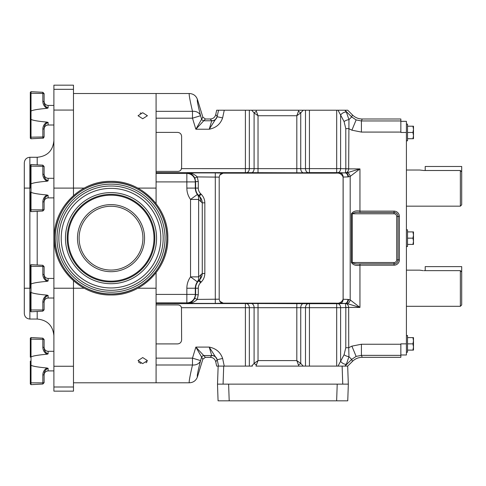 <?xml version="1.0" encoding="UTF-8"?>
<svg xmlns="http://www.w3.org/2000/svg" width="486" height="486" viewBox="0 0 486 486"><rect width="100%" height="100%" fill="white"/><g stroke="black" fill="none" stroke-linecap="round" stroke-linejoin="round"><path stroke-width="0.73" d="M347.927 299.425L343.104 299.255C341.682 302.492 338.991 303.799 335.036 303.161L345.09 303.428A4.003 2.831 92 0 0 347.927 299.425L348.529 299.491A4.003 2.807 100.6 0 1 345.394 303.458A4.003 3.663 -71 0 0 345.698 303.452A4.003 2.819 98.1 0 0 348.529 299.491L350.193 299.911A4.003 2.74 110.4 0 1 347.362 303.665L359.95 307.419L350.193 299.911L350.193 176.406A4.003 2.74 -110.4 0 0 347.362 172.651L359.95 168.903L350.193 176.406L348.529 176.831A4.003 2.807 -100.6 0 0 345.394 172.864L345.825 168.861L345.777 128.608L344.076 121.561A4.174 1.397 -20.8 0 1 348.96 119.629L351.67 116.926L356.141 119.914L361.42 120.959L400.853 120.959L400.853 132.459L406.411 132.459L406.411 121.336L400.853 121.336M346.421 112.199A4.174 2.114 144 0 0 340.619 115.048L338.013 110.213L344.92 110.213L346.421 112.199L348.96 119.629L348.662 168.903C348.45 171.06 347.46 172.384 345.698 172.864L347.362 172.651M156.079 304.922L177.676 304.922C179.668 304.904 180.932 305.828 181.472 307.699L340.619 307.681A4.003 2.831 -92 0 0 337.788 303.683L345.394 303.458L345.825 307.462L345.777 347.715L344.076 354.756A4.174 1.397 20.8 0 0 348.96 356.688L351.67 359.397L356.141 356.408L361.42 355.357L400.853 355.357L400.853 357.313L362.228 357.313L361.42 355.357L361.42 344.24L351.888 346.135L348.729 347.715L348.662 307.419C348.45 305.257 347.46 303.938 345.698 303.452L347.362 303.665M344.92 366.11L346.421 364.123L348.96 356.688L348.729 347.715L345.777 347.715M210.292 119.003C213.129 118.797 214.94 117.333 215.735 114.599L217.163 116.367A5.565 5.559 -39 0 1 211.726 120.771L210.292 119.003L205.396 119.003L195.858 129.221L202.844 117.114L205.396 119.003M251.633 110.213L255.982 110.213L258.03 115.735L254.093 112.904L251.633 110.213L224.259 110.213L222.618 117.904C220.437 124.13 215.972 127.903 209.229 129.221L211.726 120.771L204.09 120.771A2.673 2.667 36.5 0 1 201.532 118.882L200.566 115.717A8.456 6.792 -14.3 0 0 192.486 111.324C189.777 99.624 188.738 93.689 189.364 93.519C193.367 93.743 196.065 95.736 197.456 99.509C196.806 99.6 197.845 105 200.566 115.717L192.486 118.189L156.079 118.189M210.292 357.313C213.129 357.52 214.94 358.99 215.735 361.718L217.163 359.95A5.565 5.559 39 0 0 211.726 355.552L210.292 357.313L205.396 357.313L195.858 347.095L202.844 359.203L205.396 357.313M224.259 366.11L222.618 358.413C220.437 352.192 215.972 348.419 209.229 347.095L211.726 355.552L204.09 355.552A2.673 2.667 -36.5 0 0 201.532 357.435L200.566 360.606A8.456 6.792 14.3 0 1 192.486 364.998C189.777 376.699 188.738 382.634 189.364 382.798C193.367 382.579 196.065 380.581 197.456 376.814C196.806 376.723 197.845 371.316 200.566 360.606L192.486 358.133L156.079 358.133M406.411 335.516L407.529 335.516L407.529 343.857L412.93 343.857L413.489 346.986L412.93 350.108L413.489 350.108L413.489 340.735L412.93 343.857M406.411 124.118L407.529 124.118L407.529 132.459L412.93 132.459L413.489 135.588L412.93 138.717L413.489 138.717L413.489 129.337L412.93 132.459M406.411 229.817L407.529 229.817L407.529 238.158L412.93 238.158L413.489 241.287L412.93 244.415L413.489 244.415L413.489 235.036L412.93 238.158M460.363 206.167L460.363 170.507L461.7 171.886L461.7 204.831L460.363 206.167L406.411 206.167M460.363 170.507L423.871 170.507L419.685 170.021L406.411 170.021M460.363 306.302L460.363 270.641L461.7 272.02L461.7 304.965L460.363 306.302L406.411 306.302M423.051 270.623L419.685 270.155L406.411 270.155M400.853 355.357L400.853 343.857L406.411 343.857L406.411 132.459M406.411 343.857L406.411 354.987L400.853 354.987M423.871 270.641L460.363 270.641M461.7 272.02L461.7 266.614L425.207 266.614L425.207 270.641M461.7 171.886L461.7 166.479L425.207 166.479L425.207 170.507M407.529 244.415L412.93 244.415M412.93 231.907L413.489 235.036L413.489 231.907L407.529 231.907M407.529 238.158L407.529 246.505L406.411 246.505M407.529 138.717L412.93 138.717M412.93 126.208L413.489 129.337L413.489 126.208L407.529 126.208M407.529 132.459L407.529 140.806L406.411 140.806M413.489 129.337L413.489 126.208M407.529 350.108L412.93 350.108M412.93 337.606L413.489 340.735L413.489 337.606L407.529 337.606M407.529 343.857L407.529 352.204L406.411 352.204M202.844 359.203L197.456 376.814M215.735 361.718L216.665 366.11L223.706 366.11L223.074 384.134L228.614 384.134L229.198 400.822L218.074 400.822L217.491 384.134L348.334 384.134L347.751 400.822L336.634 400.822L337.217 384.134L342.752 384.134L342.126 366.11L347.684 366.11L348.316 384.134L342.752 384.134M229.198 400.822L336.634 400.822M200.761 274.76A8.456 7.855 50 0 1 198.653 280.732L199.29 280.197C201.18 278.259 202.176 276.024 202.273 273.49L198.628 276.88A8.456 7.642 40.3 0 1 197.377 281.85L190.542 276.88A19.294 19.294 0 0 0 186.855 288.228L186.855 294.413L156.079 294.413L156.079 382.798L156.079 364.998L192.486 364.998L192.486 358.133L195.858 347.095L209.229 347.095L217.181 359.573L218.572 366.11M197.377 281.85L198.701 280.786A10.522 10.522 0 0 0 195.621 288.228L195.305 288.228A10.844 10.844 0 0 1 197.377 281.85M200.761 201.562L198.628 199.436A8.456 7.642 -40.3 0 0 197.377 194.467L198.653 195.585A8.456 7.855 -50 0 1 200.761 201.562L202.273 202.832C202.176 200.299 201.18 198.057 199.29 196.119L201.174 194.236C203.555 196.69 204.77 199.558 204.831 202.832L204.831 273.49L202.273 273.49L202.273 202.832L204.831 202.832M137.854 188.094L156.079 188.094L156.079 203.567L156.079 173.453L186.855 173.453A8.456 8.444 45 0 1 195.305 181.904L195.305 188.094L186.855 188.094A19.294 19.294 0 0 0 190.542 199.436L198.628 199.436L198.628 276.88L190.542 276.88L190.542 199.436L197.377 194.467A10.844 10.844 0 0 1 195.305 188.094L198.288 188.094A7.855 7.855 0 0 0 200.59 193.647L201.174 194.236M223.074 384.134L217.515 384.134L218.147 366.11M342.126 366.11L255.982 366.11L258.03 360.588L254.093 363.413L251.633 366.11M256.456 364.877A3.335 1.337 -154 0 1 254.093 363.413L254.093 307.517A4.003 2.831 88 0 0 251.262 303.513L156.079 303.695M252.374 366.11L223.706 366.11M222.618 358.413L217.187 359.768A5.565 5.486 -0 0 0 211.75 355.436M156.079 343.912L177.621 343.912C180.033 343.657 181.369 342.32 181.624 339.908C181.369 342.32 180.033 343.657 177.621 343.912M198.288 288.228L195.621 288.228L195.621 294.729L198.288 294.729L198.288 288.228A7.855 7.855 0 0 1 200.59 282.67L201.174 282.087C203.555 279.632 204.77 276.765 204.831 273.49M200.59 282.67L198.701 280.786L199.29 280.197L201.174 282.087M200.59 193.647L198.653 195.585L199.29 196.119L198.701 195.536A10.522 10.522 0 0 1 195.621 188.094L195.621 181.588L198.288 181.588L198.288 188.094M202.844 117.114L197.456 99.509M222.618 117.904L217.181 116.749L209.229 129.221L195.858 129.221L192.486 118.189L192.486 111.324L156.079 111.324L156.079 93.519L73.477 93.519M181.278 307.067L180.992 306.49M180.604 305.998L180.124 305.591M298.386 364.877A3.335 1.337 -26 0 0 300.743 363.413L296.812 360.588L298.854 366.11M181.472 307.699L181.624 339.908M156.079 302.863L186.855 302.863A8.456 8.444 -45 0 0 195.305 294.413L195.305 288.228L186.855 288.228M194.837 298.283C192.76 301.77 190.281 303.477 187.396 303.41L186.855 302.863L186.855 294.413L195.305 294.413L195.621 294.729L194.837 298.283L197.261 299.406L198.288 294.729M223.129 173.138L219.836 175.003A4.003 3.918 -80.7 0 1 223.129 173.138L215.298 172.913L215.298 303.41L187.396 303.41C191.107 303.531 194.394 302.201 197.261 299.406L219.198 299.188L219.198 177.135L197.261 176.916L198.288 181.588M194.837 178.034C192.76 174.553 190.281 172.846 187.396 172.913C191.107 172.785 194.394 174.122 197.261 176.916L194.837 178.034L195.621 181.588L195.305 181.904L156.079 181.904L156.079 93.519L189.364 93.519M156.079 294.413L156.079 272.749L156.079 288.228L137.854 288.228M156.079 171.382L177.676 171.382C179.668 171.4 180.932 170.477 181.466 168.624L249.342 168.636A4.003 2.831 -88 0 1 246.511 172.639L156.079 172.621M181.624 136.39C181.369 133.978 180.033 132.642 177.621 132.386C180.033 132.642 181.369 133.978 181.624 136.39L181.624 167.293L181.272 169.25M177.621 132.386L156.079 132.386M177.779 171.382L178.162 171.364M179.291 171.127L180.118 170.72M180.598 170.319L180.98 169.827M338.013 110.213L303.203 110.213L300.743 112.904L296.812 115.735L298.386 111.446A3.335 1.337 26 0 1 300.743 112.904L300.743 168.8A4.003 2.831 -92 0 0 303.574 172.803L246.511 172.639M249.342 110.213L249.342 168.636L305.494 168.636A4.003 2.831 -92 0 0 308.331 172.639L303.574 172.803M256.456 111.446A3.335 1.337 154 0 0 254.093 112.904L254.093 168.8A4.003 2.831 -88 0 1 251.262 172.803M305.494 366.11L305.494 307.681A4.003 2.831 92 0 1 308.331 303.683L251.262 303.513M303.203 366.11L300.743 363.413L300.743 307.517A4.003 2.831 92 0 1 303.574 303.513M249.342 366.11L249.342 307.681A4.003 2.831 88 0 0 246.511 303.683M219.198 299.188L219.836 301.32A4.003 3.918 80.7 0 0 223.129 303.185L215.298 303.41M219.836 301.32L223.268 303.161L335.036 303.161M219.836 175.003L219.198 177.135M305.494 110.213L305.494 168.636L309.43 168.624L309.43 172.621L308.331 172.639M347.927 176.898L343.104 177.068C341.67 173.824 338.979 172.518 335.036 173.156L345.394 172.864A4.003 3.663 71 0 1 345.698 172.864A4.003 2.819 -98.1 0 1 348.529 176.831L347.927 176.898A4.003 2.831 -92 0 0 345.09 172.895L337.788 172.639A4.003 2.831 92 0 0 340.619 168.636L348.662 168.818M223.268 173.156L335.036 173.156M343.104 299.255L343.104 177.068M217.163 116.367L218.572 110.213L224.259 110.213M218.572 110.213L216.665 110.213L215.735 114.599M298.386 111.446L298.854 110.213L303.203 110.213M255.982 110.213L298.854 110.213M347.684 366.11L352.478 361.353C355.193 358.723 358.443 357.374 362.228 357.313M346.421 364.123A4.174 2.114 -144 0 1 340.619 361.274L338.013 366.11M344.076 354.756L340.619 361.274L340.619 307.681L348.662 307.504M309.43 110.213L309.43 168.624L340.619 168.636L340.619 115.048L344.076 121.561M344.92 110.213L351.67 116.926L352.478 114.969C355.193 117.6 358.443 118.942 362.228 119.003L361.42 120.959L361.42 132.083L351.888 130.187L348.729 128.608L345.777 128.608M352.478 114.969L347.721 110.213L344.957 110.213M345.825 307.462L359.95 307.419L359.95 265.198C356.013 265.951 353.17 265.064 351.414 262.525L394.043 262.525A2.673 2.673 0 0 0 396.716 259.858L396.716 216.464A2.673 2.673 0 0 0 394.043 213.791L352.241 213.791C354.379 212.455 356.949 212.005 359.95 212.461L359.95 211.124L394.043 211.124A5.34 5.34 0 0 1 399.383 216.464L399.383 259.858L398.046 259.858L398.046 216.464A4.003 4.003 0 0 0 394.043 212.461L359.95 212.461M399.383 259.858A5.34 5.34 0 0 1 394.043 265.198L359.95 265.198L359.95 263.862C356.949 264.311 354.379 263.868 352.241 262.525L352.241 213.791L351.414 213.791C353.164 211.258 356.013 210.365 359.95 211.124L359.95 168.903L345.825 168.861M359.95 263.862L394.043 263.862A4.003 4.003 0 0 0 398.046 259.858L396.716 259.858M400.853 120.959L400.853 119.003L362.228 119.003M413.489 235.036L413.489 231.907M146.049 362.763L147.07 361.809M142.726 112.716L147.422 115.723L142.726 118.754L138.03 115.723L142.726 112.716M142.726 357.568L147.422 360.6L142.726 363.601L138.03 360.6L142.726 357.568M140.91 112.94L140.132 113.195M138.51 361.991L139.403 362.763M140.126 363.127L140.916 363.382M47.573 108.214L46.972 108.329C38.206 109.125 32.884 110.024 31.013 111.033L31.013 119.398L30.308 119.131L30.308 138.103L30.308 119.131L30.308 136.961L31.013 137.192L31.013 138.765L30.314 138.206M47.13 108.311L47.44 108.25M30.308 192.006L30.308 210.979L30.308 192.006L31.013 192.274L31.013 183.908C32.884 182.9 38.206 182.001 46.972 181.205C44.299 179.577 42.92 177.256 42.841 174.249L42.841 166.334L31.013 166.115L31.013 183.908M47.13 181.187L47.44 181.126M47.573 181.09L46.972 181.205M30.308 292.141L30.308 311.113L30.308 292.141L31.013 292.414L31.013 284.043C32.884 283.034 38.206 282.135 46.972 281.339C44.299 279.711 42.92 277.391 42.841 274.383L42.841 266.468L31.013 266.249L31.013 284.043M47.13 281.321L47.44 281.266M47.573 281.224L46.972 281.339M30.308 361.104L30.308 383.989L30.308 365.016L30.308 383.989L30.308 365.016L31.013 365.29L31.013 356.918C32.884 355.91 38.206 355.011 46.972 354.215C44.299 352.587 42.92 350.266 42.841 347.259L42.841 339.343L31.013 339.125L31.013 356.918M47.13 354.197L47.44 354.142M47.573 354.1L46.972 354.215M30.308 339.356L30.308 338.22L30.308 339.356L30.308 338.22L31.013 337.551L31.013 339.125L30.308 339.356L30.308 357.186L30.976 356.931M44.105 339.507L42.841 338.171L42.841 339.343A1.337 0.462 180 0 1 44.105 339.805L44.105 347.721C44.105 350.6 45.441 352.648 48.108 353.881L48.108 351.311C45.678 351.074 44.341 349.738 44.105 347.308L44.105 339.507L44.105 347.721L44.105 339.507L42.841 338.171L31.013 337.551L30.308 338.22M46.972 367.993L48.108 368.327C45.441 369.554 44.105 371.608 44.105 374.481L44.105 382.701L44.105 374.481A1.337 0.462 180 0 1 42.841 374.949C42.92 371.936 44.299 369.621 46.972 367.993C38.206 367.197 32.884 366.298 31.013 365.29L31.013 384.657L30.308 383.989L31.013 384.657L42.841 384.031L42.841 382.865L30.308 382.847M53.897 370.897L48.108 370.897L48.108 368.327L47.567 368.364M53.897 386.996L73.477 386.996L73.477 391.145L53.897 391.145L53.897 85.178L73.477 85.178L73.477 195.524M73.477 280.799L73.477 386.996M44.105 166.795L44.105 174.711L44.105 166.795A1.337 0.462 180 0 0 42.841 166.334L42.841 165.161L31.013 164.541L31.013 166.115L30.308 166.346L30.308 165.21L30.308 188.094L24.3 188.094L24.3 288.228L24.3 162.834C24.628 159.457 26.487 157.604 29.865 157.276L29.865 319.047C26.487 318.719 24.628 316.866 24.3 313.482L24.3 288.228L30.308 288.228L30.308 266.48L30.308 284.31L30.976 284.055M53.897 85.178L73.477 85.178M44.105 347.721A1.337 0.462 180 0 0 42.841 347.259M30.308 119.131L30.308 92.334L30.308 111.3L30.308 92.334L30.308 93.47L31.013 93.239L31.013 111.033M46.972 108.329C44.299 106.701 42.92 104.381 42.841 101.374L42.841 93.458A1.337 0.462 180 0 1 44.105 93.919L44.105 101.835L44.105 93.622L42.841 92.285L31.013 91.666L31.013 93.239L42.841 93.458L42.841 92.285L31.013 91.666L30.308 92.334L31.013 91.666M43.011 138.127L42.841 136.979A1.337 0.462 180 0 0 44.105 136.517L44.105 128.596L44.105 136.815L43.631 137.836M46.972 295.117L48.108 295.452C45.441 296.679 44.105 298.732 44.105 301.606A1.337 0.462 180 0 1 42.841 302.073C42.92 299.06 44.299 296.746 46.972 295.117C38.206 294.322 32.884 293.423 31.013 292.414L31.013 311.775L30.308 311.113M30.308 266.48L30.308 265.344L30.308 266.48L31.013 266.249L31.013 264.676L30.308 265.344M44.105 266.929L44.105 274.845L44.105 266.929A1.337 0.462 180 0 0 42.841 266.468L42.841 265.295L31.013 264.676M44.105 301.606L44.105 309.527A1.337 0.462 180 0 1 42.841 309.989L30.308 309.971M42.841 274.383A1.337 0.462 180 0 1 44.105 274.845C44.105 277.725 45.441 279.772 48.108 281.005L48.108 278.435L53.897 278.435M46.972 194.983L48.108 195.311C45.441 196.544 44.105 198.598 44.105 201.471A1.337 0.462 180 0 1 42.841 201.939C42.92 198.926 44.299 196.611 46.972 194.983C38.206 194.187 32.884 193.282 31.013 192.274L31.013 211.641L30.308 210.979M44.105 201.471L44.105 209.393A1.337 0.462 180 0 1 42.841 209.855L30.308 209.837M42.841 174.249A1.337 0.462 180 0 1 44.105 174.711C44.105 177.584 45.441 179.638 48.108 180.871L48.108 178.301L53.897 178.301M30.308 184.176L30.976 183.921M46.972 122.108C38.206 121.312 32.884 120.406 31.013 119.398L31.013 137.192L42.841 136.979L42.841 129.063C42.92 126.05 44.299 123.736 46.972 122.108L48.108 122.436C45.441 123.669 44.105 125.722 44.105 128.596L44.354 127.63M30.308 115.218L30.308 111.3L30.976 111.045M42.841 101.374A1.337 0.462 180 0 1 44.105 101.835C44.105 104.709 45.441 106.762 48.108 107.995L48.108 105.426L53.897 105.426M44.105 128.596A1.337 0.462 180 0 1 42.841 129.063M166.85 238.158C167.621 208.324 140.849 181.557 111.015 182.329C81.18 181.557 54.414 208.324 55.185 238.158C54.414 267.993 81.18 294.759 111.015 293.994C140.849 294.759 167.621 267.993 166.85 238.158M142.927 238.158A31.912 31.912 0 0 0 111.015 206.252A31.912 31.912 0 0 0 79.109 238.158A31.912 31.912 0 0 0 111.015 270.07A31.912 31.912 0 0 0 142.927 238.158A31.912 31.912 0 0 1 111.015 270.07A31.912 31.912 0 0 1 79.109 238.158M166.807 238.158A55.787 55.787 0 0 0 111.015 182.371A55.787 55.787 0 0 0 55.228 238.158A55.787 55.787 0 0 0 111.015 293.951A55.787 55.787 0 0 0 166.807 238.158M163.168 238.158A52.148 52.148 0 0 1 111.015 290.312A52.148 52.148 0 0 1 58.867 238.158A52.148 52.148 0 0 1 111.015 186.01A52.148 52.148 0 0 1 163.168 238.158M160.817 238.158A49.803 49.803 0 0 1 111.015 287.961A49.803 49.803 0 0 1 61.218 238.158A49.803 49.803 0 0 1 111.015 188.361A49.803 49.803 0 0 1 160.817 238.158M65.464 238.158A45.55 45.55 0 0 1 111.015 192.608A45.55 45.55 0 0 1 156.565 238.158A45.55 45.55 0 0 1 111.015 283.709A45.55 45.55 0 0 1 65.464 238.158M154.821 238.158A43.801 43.801 0 0 1 111.015 281.965A43.801 43.801 0 0 1 67.214 238.158A43.801 43.801 0 0 1 111.015 194.357A43.801 43.801 0 0 1 154.821 238.158M165.046 238.158A54.031 54.031 0 0 0 111.015 184.133A54.031 54.031 0 0 0 56.99 238.158A54.031 54.031 0 0 0 111.015 292.189A54.031 54.031 0 0 0 165.046 238.158M351.888 130.187L356.141 119.914M356.141 356.408L351.888 346.135M211.75 120.88A5.565 5.486 180 0 0 217.187 116.555M186.855 188.094L186.855 173.453L187.396 172.913L215.298 172.913M296.812 303.416L296.812 360.588L258.03 360.588L258.03 303.416M245.406 303.695L245.406 366.11M296.812 172.907L296.812 115.735L258.03 115.735L258.03 172.907M309.43 366.11L309.43 303.695L308.331 303.683M337.788 303.683L336.689 303.695L336.689 366.11M336.689 303.695L309.43 303.695M340.309 173.065A4.003 2.831 -92 0 1 343.14 177.062L343.14 299.255A4.003 2.831 92 0 1 340.309 303.258M245.406 110.213L245.406 172.621M336.689 110.213L336.689 172.621L309.43 172.621M337.788 172.639L336.689 172.621M344.957 366.11L351.67 359.397L352.478 361.353M394.043 265.198L394.043 262.525M396.716 216.464L399.383 216.464M394.043 213.791L394.043 211.124M351.414 262.525L351.414 213.791M400.853 344.24L361.42 344.24M400.853 132.083L361.42 132.083M84.175 188.094L73.477 188.094M84.175 288.228L53.897 288.222M37.203 164.869L37.203 157.276C47.342 156.285 52.907 150.721 53.897 140.582M29.865 319.047L37.203 319.047L37.203 311.453M37.203 265.004L37.203 211.319M53.897 89.327L73.477 89.327M53.897 110.067L73.477 110.067M53.897 188.1L73.477 188.1M53.897 366.256L73.477 366.256M44.105 382.403A1.337 0.462 180 0 1 42.841 382.865L42.841 374.949M48.108 295.452L48.108 298.021L53.897 298.021M31.013 311.775L42.841 311.155L42.841 302.073M48.108 195.311L48.108 197.881L53.897 197.881M31.013 211.641L42.841 211.021L42.841 201.939M48.108 122.436L48.108 125.005L53.897 125.005M77.481 238.158A33.54 33.54 0 0 1 111.015 204.618A33.54 33.54 0 0 1 144.555 238.158A33.54 33.54 0 0 1 111.015 271.698A33.54 33.54 0 0 1 77.481 238.158M154.007 238.158A42.987 42.987 0 0 1 111.015 281.151A42.987 42.987 0 0 1 68.028 238.158A42.987 42.987 0 0 1 111.015 195.172A42.987 42.987 0 0 1 154.007 238.158M73.477 382.798L189.364 382.798M48.108 351.311L53.897 351.311L48.108 351.311M44.335 348.644L44.105 347.362M42.841 384.031L44.105 382.701L42.841 384.031L31.013 384.657M29.865 157.276L37.203 157.276M37.203 319.047C47.342 320.037 52.907 325.596 53.897 335.735M48.108 370.897C45.678 371.134 44.341 372.464 44.105 374.9M44.348 102.789L44.105 101.422C44.341 103.852 45.678 105.189 48.108 105.426M48.108 278.435C45.678 278.199 44.341 276.862 44.105 274.432M48.108 298.021C45.678 298.258 44.341 299.589 44.105 302.025M42.841 265.295L44.105 266.632M42.841 311.155L44.105 309.825M48.108 178.301C45.678 178.064 44.341 176.728 44.105 174.298M48.108 197.881C45.678 198.124 44.341 199.454 44.105 201.89M42.841 165.161L44.105 166.498M42.841 211.021L44.105 209.691M31.013 164.541L30.308 165.21M44.105 136.815C43.588 138.006 43.163 138.449 42.841 138.145L31.013 138.765L30.308 138.103M48.108 125.005C45.678 125.242 44.341 126.579 44.105 129.015M42.841 92.285L44.105 93.622M54.207 238.158C53.43 207.801 80.658 180.573 111.015 181.351C141.371 180.573 168.606 207.801 167.828 238.158C168.606 268.515 141.371 295.749 111.015 294.972C80.658 295.749 53.43 268.515 54.207 238.158"/></g></svg>
